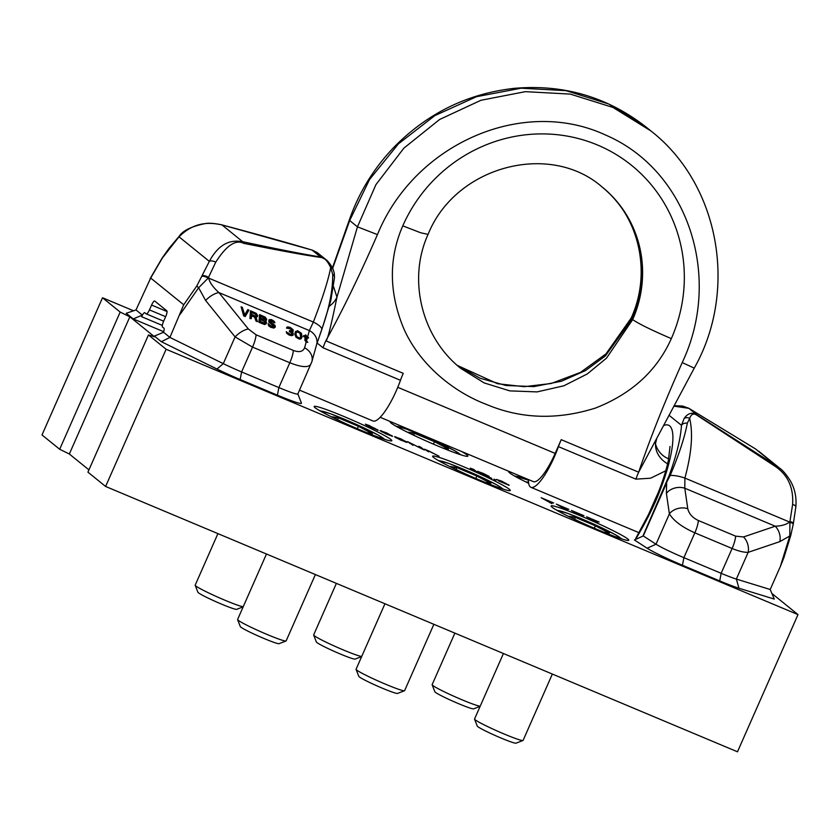 <?xml version="1.0" encoding="UTF-8"?>
<svg xmlns="http://www.w3.org/2000/svg" width="840" height="840" viewBox="0 0 840 840"><rect width="100%" height="100%" fill="white"/><g stroke="black" fill="none" stroke-linecap="round" stroke-linejoin="round"><path stroke-width="1.26" d="M88.945 469.886L69.332 454.01L129.843 316.817L154.581 336.84L148.449 334.961L87.938 472.154L105.609 486.465L737.489 751.8L798 614.607L771.887 593.46M133.549 310.79L102.511 297.759L42 434.952L59.672 449.264L120.183 312.07L129.843 316.817M69.332 454.01L59.672 449.264M148.449 334.961L166.121 349.262L798 614.607M105.609 486.465L166.121 349.262M102.511 297.759L120.183 312.07M315.063 407.683A42.441 2.951 23.8 0 0 356.654 428.421A42.441 2.951 23.8 0 0 391.808 440.727A42.441 2.951 23.8 0 0 390.894 439.519A42.441 2.951 23.8 0 0 349.304 418.782A42.441 2.951 23.8 0 0 314.149 406.476A42.441 2.951 23.8 0 0 315.063 407.683M433.545 457.433A42.441 2.951 23.8 0 0 475.136 478.181A42.441 2.951 23.8 0 0 510.29 490.476A42.441 2.951 23.8 0 0 509.376 489.279A42.441 2.951 23.8 0 0 467.786 468.531A42.441 2.951 23.8 0 0 432.632 456.225A42.441 2.951 23.8 0 0 433.545 457.433M390.642 421.691A42.441 2.951 23.8 0 0 390.222 421.89A42.441 2.951 23.8 0 0 391.135 423.098A42.441 2.951 23.8 0 0 432.726 443.835A42.441 2.951 23.8 0 0 467.88 456.141A42.441 2.951 23.8 0 0 466.967 454.933A42.441 2.951 23.8 0 0 461.328 451.374M552.027 507.181A42.441 2.951 23.8 0 0 593.607 527.93A42.441 2.951 23.8 0 0 628.772 540.236A42.441 2.951 23.8 0 0 627.848 539.028A42.441 2.951 23.8 0 0 586.257 518.28A42.441 2.951 23.8 0 0 551.103 505.974A42.441 2.951 23.8 0 0 552.027 507.181M509.114 471.44A42.441 2.951 23.8 0 0 508.694 471.639A42.441 2.951 23.8 0 0 509.618 472.846A42.441 2.951 23.8 0 0 528.654 483.315M367.49 425.859L378.2 430.3L369.065 425.46L365.389 424.158L366.44 425.009L376.373 429.587L367.49 425.859M380.037 430.626L386.012 433.933L392.606 436.317L386.579 432.852L380.037 430.626M394.517 436.706L400.491 440.013L407.085 442.397L401.058 438.931L394.517 436.706M413.081 445.326L409.994 442.827L424.263 450.019L420.735 447.163L418.761 446.334L421.764 448.77L407.568 441.63L413.081 445.326M428.547 451.815L426.668 450.293L428.747 451.08L439.079 456.236L429.104 451.112L424.494 449.18L428.547 451.815M477.257 472.269L473.718 469.413L470.295 468.174L477.257 472.269M479.504 473.078L491.736 478.349L482.139 474.18L489.143 476.385L483.263 473.413L477.509 471.324L486.843 475.419L479.504 473.078M496.01 480.144L493.994 479.157L496.01 480.144M498.477 480.858L509.187 485.3L501.69 481.152L496.388 479.43L507.36 484.596L498.477 480.858M553.686 502.992L541.18 497.742L551.953 503.643L550.158 502.183L553.686 502.992M568.827 509.355L556.322 504.094L565.121 509.166L567.095 509.995L565.288 508.536L568.827 509.355M583.968 515.707L571.462 510.457L582.236 516.359L580.429 514.899L583.968 515.707M599.109 522.06L586.603 516.81L597.376 522.711L595.571 521.252L599.109 522.06M375.207 428.505L366.828 424.935L375.07 428.799M381.759 431.382L386.631 433.01L390.957 435.624L381.602 431.729M396.239 437.462L401.111 439.1L405.437 441.704L396.081 437.808M506.184 483.515L497.805 479.934L506.058 483.798M377.475 429.587L377.223 430.154M381.213 430.679L380.93 431.308M391.881 435.603L391.629 436.17M395.693 436.758L395.409 437.399M405.657 441.242L405.332 441.987M406.361 441.683L406.108 442.25M409.994 442.827L409.742 443.394M420.735 447.163L420.483 447.731M473.718 469.413L473.466 469.98M508.463 484.586L508.211 485.153M550.158 502.183L549.906 502.751M565.288 508.536L565.047 509.103M580.429 514.899L580.178 515.466M595.571 521.252L595.319 521.819M286.02 640.994L279.048 643.682A21.221 1.48 23.8 0 1 263.959 638.474A21.221 1.48 -156.2 0 1 240.314 626.598L237.594 619.637A26.523 1.848 -156.2 0 0 267.162 634.494A26.523 1.848 23.8 0 0 286.02 640.994A26.523 1.848 23.8 0 0 286.125 640.909L315.389 574.55M237.594 619.637A26.523 1.848 -156.2 0 1 237.594 619.5L266.469 554.012M366.828 432.684L372.33 433.64L358.418 426.279L338.352 417.858L332.199 416.787L340.62 421.239M358.418 426.279L357.336 428.715M338.352 417.858L337.565 419.622M243.18 606.827L236.649 609.347A21.221 1.48 23.8 0 1 221.56 604.139A21.221 1.48 -156.2 0 1 197.904 592.263L195.195 585.301A26.523 1.848 -156.2 0 0 224.753 600.159A26.523 1.848 23.8 0 0 243.233 606.7M195.195 585.301A26.523 1.848 -156.2 0 1 195.184 585.165L217.917 533.62M404.492 690.753L397.53 693.431A21.221 1.48 23.8 0 1 382.442 688.233A21.221 1.48 -156.2 0 1 358.796 676.347L356.076 669.396A26.523 1.848 -156.2 0 0 385.633 684.243A26.523 1.848 23.8 0 0 404.492 690.753A26.523 1.848 23.8 0 0 404.607 690.659L433.87 624.309M356.076 669.396A26.523 1.848 -156.2 0 1 356.066 669.249L384.951 603.76M485.3 482.433L490.812 483.389L476.889 476.028L456.824 467.607L450.681 466.546L459.092 470.988M476.889 476.028L475.818 478.475M456.824 467.607L456.046 469.382M361.651 656.575L355.12 659.096A21.221 1.48 23.8 0 1 340.032 653.888A21.221 1.48 -156.2 0 1 316.386 642.012L313.667 635.061A26.523 1.848 -156.2 0 0 343.235 649.908A26.523 1.848 23.8 0 0 361.715 656.45M313.667 635.061A26.523 1.848 -156.2 0 1 313.656 634.914L336.389 583.37M442.901 448.098L448.403 449.054L434.49 441.693L414.425 433.272L408.272 432.201L416.682 436.653M434.49 441.693L433.409 444.129M414.425 433.272L413.637 435.046M522.974 740.502L516.002 743.179A21.221 1.48 23.8 0 1 500.923 737.982A21.221 1.48 -156.2 0 1 477.267 726.096L474.548 719.145A26.523 1.848 -156.2 0 0 504.116 733.992A26.523 1.848 23.8 0 0 522.974 740.502A26.523 1.848 23.8 0 0 523.089 740.408L552.352 674.058M474.548 719.145A26.523 1.848 -156.2 0 1 474.548 718.998L503.423 653.52M603.782 532.192L609.294 533.148L595.371 525.788L575.305 517.356L569.163 516.295L577.574 520.737M595.371 525.788L594.29 528.224M575.305 517.356L574.518 519.131M480.134 706.335L473.603 708.845A21.221 1.48 23.8 0 1 458.514 703.647A21.221 1.48 -156.2 0 1 434.858 691.761L432.149 684.81A26.523 1.848 -156.2 0 0 461.706 699.657A26.523 1.848 23.8 0 0 480.186 706.209M432.149 684.81A26.523 1.848 -156.2 0 1 432.138 684.663L454.87 633.129M528.528 482.265L526.754 481.961L528.601 482.937M636.311 539.101L635.712 538.524L648.522 514.479L658.55 491.82A26.523 2.173 -158.4 0 1 659.526 491.62C654.328 505.334 646.464 521.062 635.922 538.787M642.894 536.12L669.186 475.419C676.484 455.511 680.589 438.816 681.481 425.334A5.303 4.232 3.1 0 1 687.309 423.203L689.661 418.373C693.21 433.461 691.614 453.358 684.894 478.076L684.789 488.219A14.144 10.763 171.7 0 0 666.404 493.374L669.385 513.881C673.775 520.916 682.259 527.236 694.837 532.833L732.102 548.478C738.528 551.155 743.883 552.447 748.146 552.352L779.835 541.622L789.779 535.994L780.328 566.559L770.207 589.501L774.27 599.088L738.969 588.231A33.6 2.341 -156.2 0 1 719.723 580.913L682.448 565.257A33.6 2.341 -156.2 0 1 647.147 548.226L634.4 539.962L643.262 535.952L666.635 482.979L666.404 493.374M783.856 557.844L780.328 566.559M735.62 536.151L743.558 536.938L775.247 526.207L684.789 488.219L687.771 508.725C689.01 513.849 692.538 517.776 698.355 520.506L735.62 536.151A14.144 3.507 112.8 0 1 732.102 548.478L721.15 573.311A26.523 1.848 -156.2 0 0 736.355 579.086L770.207 589.501M719.723 580.913L721.15 573.311L683.886 557.655A26.523 1.848 -156.2 0 1 656.009 544.215L643.262 535.952M666.404 482.822L670.163 475.451C678.92 454.913 684.631 437.504 687.309 423.203M669.039 415.265L681.481 425.334L684.17 418.415A5.303 4.757 21 0 1 689.661 418.373C691.236 414.046 693.63 412.976 696.832 415.159L775.887 466.82C782.145 471.408 794.031 481.247 792.624 504.452L789.936 521.504L789.779 535.994A5.303 1.355 -162.8 0 0 790.745 535.542L783.815 557.949M684.17 418.415C687.981 412.965 692.38 411.884 697.357 415.191L776.38 465.822L755.633 449.022A5.303 2.436 -58.4 0 0 755.559 448.969L688.884 408.334L673.88 406.14M696.832 415.159A5.303 1.649 123.1 0 1 697.357 415.191L688.884 408.334A5.303 3.927 -59.4 0 0 688.748 408.24L755.559 448.969A5.303 2.436 -58.4 0 0 755.486 448.928M674.1 405.731L682.521 406.035L688.737 408.24A5.303 3.927 -59.4 0 0 688.558 408.135M775.887 466.82L776.38 465.822L780.245 468.647M793.38 523.425L793.254 524.16A5.303 1.228 -169.7 0 0 789.936 522.385A14.144 5.019 39.1 0 0 789.548 522.029L789.936 521.504A5.303 1.355 -170.1 0 1 793.38 523.425L795.837 507.003A5.303 2.268 -173 0 0 792.624 504.452M779.835 541.622A14.144 10.867 71.3 0 0 775.247 526.207C781.63 525.956 786.398 524.569 789.548 522.029L684.894 478.076A14.144 3.853 -164.9 0 0 670.163 475.451A5.303 0.851 20.4 0 0 669.186 475.419M183.708 304.773L196.886 285.831L209.339 261.377C220.826 239.978 234.318 240.324 242.645 241.689C277.452 249.155 303.429 254.247 320.596 256.977L312.123 250.121A5.303 1.743 -72.8 0 1 312.322 250.142L317.195 252.567L312.123 250.121C290.084 243.411 260.012 235.001 221.897 224.889C213.024 223.104 195.993 219.817 179.015 236.817L162.414 257.922L150.685 278.04L183.708 304.773L169.922 337.428L163.559 332.272L154.392 336.074L161.343 341.702L216.972 369.022A33.6 2.341 23.8 0 0 240.167 379.533L277.431 395.178A33.6 2.341 23.8 0 0 301.445 403.116L297.854 393.929M133.192 318.906L126.242 313.288L135.996 309.96L142.359 315.105L133.192 318.906L163.674 331.706M165.638 316.691L149.447 309.897L151.589 305.056A5.303 1.312 112.8 0 1 154.697 301.024A5.303 1.312 112.8 0 1 154.78 301.067L166.803 310.8A5.303 1.312 112.8 0 1 165.722 316.502L163.59 321.342A5.303 1.312 112.8 0 0 162.509 327.044L163.926 328.188A5.303 1.312 112.8 0 1 163.475 332.315M162.32 325.406L141.645 316.722L142.359 315.105M150.685 278.04L135.996 309.96M149.447 309.897A5.303 1.312 112.8 0 1 146.339 313.929A5.303 1.312 112.8 0 1 146.255 313.877L144.837 312.732A5.303 1.312 112.8 0 0 144.764 312.69A5.303 1.312 112.8 0 0 141.645 316.722M312.491 250.226A5.303 1.743 -72.8 0 0 312.322 250.142L221.897 224.858L242.645 241.689A5.303 2.321 102 0 1 243.632 243.316C278.481 250.373 304.458 255.129 321.552 257.565A5.303 3.822 98.6 0 0 320.596 256.977L326.025 259.707L317.195 252.556M321.552 257.565C324.828 258.122 327.873 261.482 330.677 267.624L332.714 274.302C332.913 289.8 329.301 308.091 321.867 329.196L319.862 334.856M332.714 274.302A5.303 4.232 -176.9 0 1 334.498 277.694L334.498 277.694C334.236 271.12 334.12 273.126 333.26 269.881L333.26 269.881A5.303 4.21 159.3 0 0 330.677 267.624C328.282 280.214 322.507 298.358 313.352 322.056A14.144 4.263 21.7 0 1 321.867 329.196A5.303 0.851 -159.6 0 1 321.877 329.332L316.649 344.379A14.144 11.718 15.5 0 0 309.362 330.572L313.352 322.056L208.698 278.114C209.548 282.334 212.951 287.154 218.904 292.582A14.144 6.29 141 0 0 205.622 300.489L235.084 336.903L252.546 347.109L289.81 362.754C302.221 367.647 309.351 367.878 311.168 363.457M304.594 347.823A14.144 11.718 15.5 0 1 311.881 361.631L297.832 393.992A26.523 1.848 -156.2 0 1 278.859 387.576L241.595 371.931A26.523 1.848 -156.2 0 1 223.293 363.636L235.084 336.903A14.144 6.29 141 0 1 248.367 328.996L256.064 334.782L293.328 350.427C299.177 352.59 302.925 351.729 304.594 347.823L306.212 341.954L307.818 342.363L306.296 340.61L306.254 337.229L308.417 338.131L308.448 337.502L306.285 336.599L306.348 335.339L305.361 334.929L305.308 336.189L303.733 335.528L305.277 336.819L305.487 340.746L307.818 342.363M161.343 341.702L169.922 337.428L223.293 363.636L216.972 369.022M180.043 314.475L198.629 287.752L205.622 300.489M202.587 275.709A5.303 1.732 26.8 0 1 208.709 277.431L208.698 278.114A14.144 2.625 178.7 0 0 208.184 278.093L215.733 262.196C226.338 245.543 235.641 239.243 243.632 243.316M215.733 262.196A5.303 2.615 23.5 0 0 209.339 261.377L179.015 236.817A5.303 2.877 -138.1 0 1 179.413 235.998C183.005 230.528 191.594 226.401 205.16 223.597C208.782 222.863 214.368 223.283 221.897 224.858L221.876 224.889M168.683 249.155A5.303 1.911 -142.1 0 1 168.84 248.609L169.291 248.042A5.303 2.026 -141.7 0 0 169.113 248.609M306.233 337.691L308.417 338.131M303.733 335.528L303.471 336.536L305.036 337.187L304.889 340.337L306.212 341.954M251.633 312.522L255.728 314.401L256.242 315.924M260.642 316.47L264.736 318.339L265.272 319.694L260.568 318.203L260.663 315.998L264.978 317.971L265.293 319.704M260.495 319.61L264.59 321.489L265.104 323.012M296.226 332.493L297.486 331.937L300.027 333.322L300.689 337.323M305.361 334.929L305.088 336.094M241.101 306.82L243.653 315.903L245.228 316.554L248.945 310.118L247.769 309.624L244.724 314.906L242.277 307.314L241.101 306.82L243.894 315.525L245.459 316.187M247.769 309.624L244.713 314.885M251.475 315.819L254.594 317.131L256.011 321.09L257.376 321.668L256.022 316.932L257.439 316.565L257.691 315.546L256.2 313.32L250.52 310.779L250.163 318.161L251.339 318.654L251.496 315.357L254.835 316.754L256.242 320.712L257.618 321.29M256.168 317.32L257.439 316.565M250.52 310.779L249.931 318.538L251.339 318.654M265.776 321.006L266.711 319.337L265.22 317.111L259.539 314.559L259.182 321.941L265.692 324.03L266.564 322.476L265.44 320.723L266.459 320.355M259.539 314.559L258.951 322.319L264.642 324.555L266.301 323.652M286.325 331.58L286.629 333.144L288.75 334.834L291.113 335.664L292.929 335.307L293.255 333.207L291.911 331.842L293.139 331.391L293.213 329.826L290.325 327.485L287.752 326.886L286.713 327.737L289.695 328.031L292.026 329.49L291.963 330.897L289.58 330.54L289.548 331.17L292.068 332.714L292.404 334.131L290.399 334.257L286.503 332.136L290.556 335.118L293.171 334.929M292.278 332.115L293.139 331.391M286.933 327.191L286.471 328.115L290.241 328.734L292.152 330.697M289.58 330.54L289.306 331.548L291.837 333.092L292.173 334.373M295.533 331.443L294.777 334.32L296.037 337.26L299.344 339.129L300.962 338.846L302.075 336.913L301.445 333.281L297.57 330.697L295.312 331.832L295.712 336.157L298.399 338.415L300.594 338.688L301.623 338.006M273.525 322.675L274.943 322.791L274.207 321.363L271.498 319.589L269.094 319.694L268.832 320.869L269.756 322.539L273.83 325.206L273.767 326.623L270.795 325.857L268.107 323.61L269.787 326.235L273.315 327.716L275.342 326.97L275.026 325.395L270.764 322.319L270.039 320.891L274.943 322.791M269.094 319.694L268.769 321.962L273.945 326.487M268.107 323.61L268.59 325.731L270.522 327.18L273.871 328.104L275.342 326.97M255.266 315.977L251.548 314.412L251.654 312.05L255.959 314.024L256.494 315.525L255.266 315.977M265.377 322.14L264.726 323.148L260.411 321.5L260.516 319.137L264.821 321.111L265.135 322.518M270.039 320.891L271.457 320.523L273.767 322.298M296.058 333.102L297.119 331.632L299.691 332.388L301.004 334.215L300.856 337.197L299.429 337.88L297.465 337.06L296.153 335.223L296.058 333.102M196.886 285.831A5.303 0.945 34.8 0 0 198.629 287.752L208.184 278.093A5.303 1.617 27.2 0 0 202.262 276.339M299.534 390.138L372.95 420.966A39.785 9.849 -67.2 0 0 396.302 390.716A39.785 9.849 -67.2 0 0 400.47 380.289L323.032 347.77L317.058 343.004M528.455 479.556A39.785 9.849 -67.2 0 0 530.922 487.305A39.785 9.849 -67.2 0 0 554.274 457.055A39.785 9.849 -67.2 0 0 558.442 446.639A26.523 6.562 112.8 0 1 561.225 439.677L555.167 453.401A37.139 9.188 112.8 0 1 533.369 481.625L380.205 417.312M682.227 362.586L694.25 368.13L638.663 472.195C649.981 438.774 664.503 402.234 682.227 362.586C723.03 276.37 687.624 170.132 605.619 135.061C522.533 96.338 414.362 143.987 377.444 234.602C360.108 274.418 342.899 309.824 325.815 340.82L403.253 373.338A26.523 6.562 -67.2 0 0 400.47 380.289M631.176 318.077L605.955 353.913L580.503 372.382L551.124 383.512L524.202 386.683L497.543 383.723L457.286 365.4L480.081 378.242L505.932 385.487L533.883 386.61L561.446 381.245L585.512 370.556L605.399 355.919L631.953 319.053A114.944 111.08 129 0 0 601.965 186.89M402.78 225.845C388.762 258.059 388.909 291.9 403.242 327.338C418.645 363.709 452.834 391.713 486.36 404.387C520.726 418.929 557.099 420.147 595.486 408.051C631.712 393.824 656.996 370.681 671.328 338.615A150.308 145.257 129 0 0 597.566 145.036A150.308 145.257 129 0 0 402.78 225.845L420.672 232.764L428.075 234.381C407.148 280.161 422.216 338.058 460.897 368.466L484.207 382.945L509.817 390.883L537.086 391.902L563.913 385.781L587.255 373.957L606.512 358.144L632.667 319.62A114.944 111.08 129 0 0 602.343 187.204A114.944 111.08 129 0 0 602.312 187.173M561.225 439.677L638.663 472.195A26.523 6.562 -67.2 0 0 635.88 479.147L558.442 446.639M656.628 438.879L655.547 443.384A26.523 22.617 -176.3 0 0 667.59 463.806M665.752 470.788L650.611 478.202L635.88 479.147M323.032 347.77A26.523 6.562 -67.2 0 1 325.815 340.82C327.191 341.324 330.907 326.77 336.945 297.171L357.452 226.832L375.931 184.643L403.872 148.155L439.593 119.49L480.931 100.275L525.399 91.655L570.318 94.101L612.969 107.447L650.822 130.883L646.579 127.449L608.738 104.013L566.076 90.668L521.125 88.2L476.511 96.695L434.826 115.626L398.486 143.797L369.558 179.487L349.681 220.532L332.64 268.401M333.564 286.681L336.945 297.171A26.523 22.018 -4.9 0 1 329.354 306.201M320.744 411.264A34.482 2.405 -156.2 0 1 345.377 419.632A34.482 2.405 -156.2 0 1 383.828 439.089M439.215 461.013A34.482 2.405 -156.2 0 1 463.858 469.392A34.482 2.405 -156.2 0 1 502.31 488.838M396.816 426.678A34.482 2.405 -156.2 0 1 421.449 435.046A34.482 2.405 -156.2 0 1 459.9 454.503M557.697 510.773A34.482 2.405 -156.2 0 1 582.33 519.141A34.482 2.405 -156.2 0 1 620.792 538.598M515.288 476.427A34.482 2.405 -156.2 0 1 528.444 480.197M663.611 425.565A70.739 17.514 112.8 0 1 659.526 491.62M743.558 536.938A14.144 10.867 71.3 0 1 748.146 552.352L736.355 579.086L738.969 588.231M698.355 520.506A14.144 3.507 112.8 0 1 694.837 532.833L683.886 557.655L682.448 565.257M647.147 548.226L656.009 544.215L669.385 513.881A14.144 10.763 171.7 0 1 687.771 508.725M321.783 329.427A5.303 0.851 -159.6 0 0 321.877 329.332L330.74 300.836L334.498 277.694M293.328 350.427A14.144 3.507 112.8 0 1 289.81 362.754L278.859 387.576L277.431 395.178M256.064 334.782A14.144 3.507 112.8 0 1 252.546 347.109L241.595 371.931L240.167 379.533M179.413 235.998L169.291 248.042M162.414 257.922A5.303 0.63 -149.8 0 0 162.183 257.975L150.055 278.775M311.881 361.631L316.649 344.379M307.545 337.124L309.362 330.572L218.904 292.582L248.367 328.996M306.526 340.83L307.272 338.131M146.339 313.929L163.653 321.195L146.433 313.95M167.044 311.546L151.589 305.056M601.577 186.575C638.988 215.786 652.187 272.213 631.187 318.045L631.953 319.053M671.328 338.615C651.725 330.194 638.831 323.862 632.667 319.62M397.772 387.303L555.167 453.401M377.444 234.602L357.452 226.832L349.681 220.532A17.598 2.909 24.9 0 1 349.43 219.639L332.43 267.939M384.941 439.446L378.137 435.015L353.262 423.014L330.32 413.679L319.725 410.687M503.423 489.206L496.619 484.764L471.733 472.773L448.802 463.428L438.207 460.435M461.013 454.87L454.209 450.429L429.334 438.428L406.392 429.093L395.798 426.101M621.894 538.954L615.09 534.524L590.216 522.522L567.273 513.188L556.678 510.195M528.444 480.175L514.28 475.86M795.837 507.003C797.045 493.637 792.655 484.491 789.6 479.588C785.747 473.855 782.492 470.096 779.835 468.31L758.667 451.175M793.254 524.16L790.745 535.542M670.026 446.439L668.42 460.152C666.446 469.507 663.159 480.06 658.55 491.82M333.26 269.881C333.197 268.17 327.779 260.453 326.025 259.707M168.84 248.609L162.183 257.975M639.009 532.686L530.922 487.305M428.075 234.392C455.564 165.805 550.305 141.225 602.343 187.204M694.25 368.13C738.224 290.441 719.754 184.496 650.822 130.883M349.43 219.639C359.1 192.034 374.22 167.612 394.8 146.381C428.085 112.907 467.901 93.555 514.227 88.347C563.808 84.042 607.929 97.073 646.579 127.449M668.21 458.651C656.607 453.705 654.875 441.756 655.557 442.995L655.547 443.384"/></g></svg>

